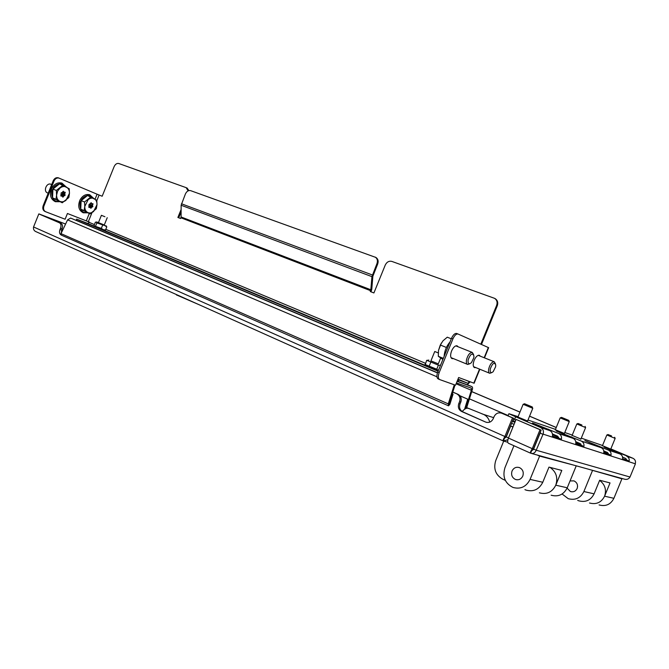 <?xml version="1.0" encoding="UTF-8"?>
<svg xmlns="http://www.w3.org/2000/svg" width="669" height="669" viewBox="0 0 669 669"><rect width="100%" height="100%" fill="white"/><g stroke="black" fill="none" stroke-linecap="round" stroke-linejoin="round"><path stroke-width="1" d="M452.771 392.159L458.056 394.325L452.804 392.059M35.649 231.516L503.272 440.946L35.649 231.516C33.893 230.613 33.199 229.091 33.559 226.958L504.903 436.497C503.331 439.073 502.812 440.57 503.347 440.98L504.459 438.279L506.082 436.84L504.903 436.497L512.513 417.882L513.675 418.267L501.725 413.233C498.346 412.196 495.796 413.35 494.048 416.703L493.27 418.627C491.531 421.955 489.006 423.109 485.686 422.08L462.797 411.836C459.871 410.139 458.951 407.521 460.038 403.984L460.799 402.111C461.878 398.615 460.983 396.031 458.123 394.359L458.056 394.325M512.513 417.882L501.725 413.233M471.72 391.566L519.964 412.062M529.58 416.151L556.257 427.483M471.704 391.624L519.938 412.121M529.555 416.202L556.232 427.541M39.103 214.03L65.604 224.023M39.128 213.98L65.579 224.073M503.347 440.98L507.913 439.725M33.559 226.958L38.819 213.921L61.013 223.404C62.56 224.374 62.911 226.155 62.058 228.731L61.122 233.397M61.046 234.919L61.046 234.919C59.482 233.933 59.123 232.143 59.976 229.542L61.506 230.111M38.819 213.921L59.491 222.827C61.03 223.797 61.381 225.578 60.536 228.162L59.976 229.542M456.818 393.899L456.894 393.932C459.754 395.605 460.648 398.197 459.57 401.709L458.8 403.583C457.713 407.128 458.633 409.754 461.568 411.452L485.652 422.064M506.082 436.84L513.675 418.267M504.493 438.295L506.266 436.916L508.515 437.919M513.048 426.83L510.69 426.078L506.266 436.916M512.947 427.065L510.69 426.078M76.174 220.218L437.442 372.901M466.477 408.316L472.046 390.52C472.782 388.455 472.732 387.15 471.879 386.607L457.103 381.313M472.046 390.52L471.369 390.278L471.269 388.104L456.45 382.919M448.464 405.79L61.397 235.162L61.013 233.632L67.586 219.867L70.63 218.069M454.284 384.775L448.289 403.884L448.531 405.824L449.844 404.385L453.038 394.175L452.227 393.89M449.024 404.109L455.004 385.035M456.091 383.797L471.369 390.278L465.616 408.65M453.038 394.175L452.244 393.832M449.108 404.151L452.319 393.932M460.046 395.864L467.723 399.176L464.612 409.127M459.971 395.772L467.723 399.176M468.409 399.41L465.507 408.7M527.582 421.035L517.931 417.038M564.393 433.47L555.337 429.715M580.909 439.048L572.12 435.402M610.747 449.116L602.443 445.679M558.699 433.537L558.782 433.579C560.957 434.766 561.843 436.631 561.442 439.173L552.443 436.263C552.853 433.671 551.958 431.773 549.759 430.568L532.499 422.967L558.699 433.537L573.032 438.312L556.24 430.953L581.319 441.08C583.427 442.226 584.288 444.015 583.912 446.44L575.733 443.798C576.118 441.323 575.248 439.508 573.116 438.354L573.032 438.312M531.696 450.421L530.668 453.214C533.193 453.992 535.033 452.997 536.204 450.22L543.077 434.139C543.972 431.204 543.153 428.996 540.627 427.524L515.64 416.804L514.536 419.513L515.807 420.065M610.839 448.899L633.041 458.315C635.232 459.561 635.968 461.376 635.241 463.776L635.182 463.926M626.669 456.183L626.744 456.216C628.701 457.27 629.512 458.884 629.178 461.083L622.546 458.934C622.881 456.71 622.061 455.062 620.088 454L604.099 447.051L632.966 458.282M608.422 450.103L608.497 450.137C610.513 451.224 611.349 452.913 610.998 455.204L603.764 452.863C604.124 450.538 603.279 448.824 601.239 447.72L584.882 440.587L608.422 450.103L620.004 453.967M552.494 435.996L561.442 439.173M542.735 434.248L540.126 433.119L540.552 431.555M622.563 457.119L625.758 458.474L626.82 460.08L629.178 461.083M622.588 458.708L626.82 460.08M603.789 450.923L607.469 452.495L608.564 454.159L610.998 455.204M603.814 452.62L608.564 454.159M575.75 441.674L580.199 443.572L581.361 445.345L583.912 446.44M575.783 443.539L581.361 445.345M552.46 433.972L557.611 436.188L558.807 438.044M602.526 445.495L581.277 438.128M572.263 435.067L564.778 432.525M555.479 429.373L527.983 420.032M518.082 416.67L508.9 413.718L515.64 416.804M514.536 419.513L513.366 419.011M635.349 463.993L630.014 477.014L536.204 450.22L533.603 449.066L540.126 433.119M532.064 450.53L533.603 449.066M630.014 477.014C628.684 479.171 626.744 479.865 624.185 479.088L531.663 453.49M508.515 443.296L530.492 453.139L508.515 443.296C507.445 442.644 507.42 440.904 508.448 438.07L516.075 419.413L541.146 430.092L533.41 448.991L531.704 450.429M533.41 448.991L532.281 448.665C530.668 451.282 530.091 452.788 530.559 453.172L530.576 453.172M508.448 438.07L532.281 448.665L540.034 429.724L516.075 419.413M540.034 429.724L541.146 430.092M540.385 433.203L542.994 434.332M428.436 366.98L435.795 369.99M248.149 291.124L242.153 288.657L248.149 291.124M96.537 227.376L102.365 229.726M478.695 355.206L478.979 355.657M475.734 367.565L474.597 367.649C472.916 366.696 472.774 364.245 474.162 360.298C475.776 356.778 477.499 355.097 479.322 355.247L480.35 356.209M453.373 358.601L452.152 358.676C450.329 357.672 450.137 355.105 451.575 350.982C453.256 347.336 455.071 345.605 457.027 345.781L458.165 346.801M494.776 298.458L495.244 298.692C497.611 300.348 498.296 302.697 497.293 305.75L496.632 305.407C497.644 302.355 496.958 299.996 494.583 298.341L391.842 261.412C389.015 260.759 386.824 261.964 385.277 265.016L373.912 292.947L370.266 291.542L370.835 289.769L181.09 216.973L181.14 205.249L185.413 193.96C186.718 191.292 188.441 190.18 190.573 190.632L375.953 257.473C378.069 258.92 378.646 261.102 377.684 264.012L376.948 263.645C377.91 260.726 377.333 258.543 375.217 257.097M481.488 344.46L497.293 305.75M467.807 383.262L457.997 379.139L467.807 383.262L458.859 379.975L458.24 381.489L467.238 384.775L470.19 381.807M187.128 188.114L188.867 190.581M178.732 217.793L181.107 211.906M377.684 264.012L372.859 276.255L371.763 289.368L371.027 291.835M480.819 344.159L496.632 305.407M181.09 216.973L180.622 218.52L177.887 217.467L181.123 209.472M188.106 190.866L186.166 187.663L118.748 163.495C116.858 163.111 115.311 164.164 114.106 166.665L102.173 196.234L97.072 194.202L95.065 199.178M89.261 213.553L86.309 220.879L89.479 222.167L87.723 223.438L94.755 226.398M467.832 383.27L469.496 381.547M376.948 263.645L371.931 276.64L370.835 289.769M86.309 220.879L67.435 213.495L65.127 219.223L45.684 211.755C43.661 210.676 43.084 208.761 43.937 206.01L53.98 181.098L53.211 180.797C54.398 178.355 56.062 177.352 58.186 177.77L59.064 178.113M58.186 177.77L97.072 194.202M45.484 211.672L44.923 211.429C42.9 210.35 42.323 208.435 43.176 205.692L53.211 180.797M58.956 178.071C56.832 177.653 55.167 178.656 53.98 181.098M479.849 369.238L474.129 383.245L458.658 377.517L455.514 385.219L439.65 379.557C438.044 378.57 437.894 376.246 439.19 372.566L452.963 338.79L451.542 338.23L437.785 371.972L439.19 372.566M452.963 338.79C454.502 335.445 456.174 333.848 457.981 333.998L488.646 347.679L484.49 357.865M474.371 367.005L473.844 367.13L474.371 367.005M451.968 358.032L451.366 358.166L451.968 358.032M451.542 338.23C453.08 334.885 454.753 333.287 456.567 333.446L458.073 334.032M439.491 379.49L438.254 378.955C436.648 377.977 436.489 375.652 437.785 371.972M437.501 372.742L76.157 220.26L76.609 219.123L87.723 223.438M458.24 381.489L457.211 381.054M458.859 379.975L457.83 379.54M438.086 371.236L76.609 219.123M512.044 471.018C513.692 467.807 516.175 466.669 519.487 467.614C522.824 469.387 523.936 472.197 522.815 476.027C521.184 479.213 518.726 480.359 515.448 479.456C512.053 477.691 510.915 474.881 512.044 471.018M573.751 465.139L539.615 456.107L530.082 479.397L542.776 482.265C539.072 489.474 533.494 492.091 526.035 490.101C533.494 492.091 539.072 489.474 542.776 482.265L548.981 467.121L561.809 470.441L555.772 485.192C552.159 492.217 546.69 494.759 539.365 492.81C546.69 494.759 552.159 492.217 555.772 485.192C558.13 477.708 556.215 471.779 550.018 467.388M530.082 479.397C526.294 486.798 520.599 489.482 513.006 487.45C504.986 483.353 502.294 476.78 504.944 467.723L513.934 445.721M576.093 466.176L567.245 487.785C563.708 494.642 558.347 497.117 551.139 495.202M539.615 456.107L537.14 455.004M526.035 490.101L524.939 489.641M503.698 441.122L495.771 460.515C493.279 468.626 495.486 474.789 502.394 478.987L505.329 480.375M599.6 480.401C605.002 484.465 606.666 489.733 604.592 496.206C601.322 502.528 596.288 504.786 589.498 502.996C596.288 504.786 601.322 502.528 604.592 496.206L610.036 482.926L599.667 480.242L594.097 493.839C590.744 500.312 585.618 502.628 578.71 500.797L577.698 500.387M577.581 486.488L577.222 488.295L577.581 486.488M570.047 480.944L573.994 480.886C577.096 482.5 578.15 485.025 577.155 488.462C575.683 491.314 573.425 492.325 570.398 491.506L567.095 488.136M578.71 500.797C585.618 502.628 590.744 500.312 594.097 493.839L583.886 491.531C580.466 498.154 575.248 500.529 568.224 498.673L562.102 493.99M590.142 469.671L621.911 478.812L613.908 498.305C610.705 504.493 605.763 506.701 599.081 504.936M621.911 478.812L619.728 477.858M592.433 470.683L583.886 491.531M532.925 449.401L533.436 449.627M533.101 449.242L533.519 449.417M532.248 406.944L532.666 408.249L523.191 404.319M524.596 403.775L532.231 406.919L524.596 403.775M515.18 421.595L512.772 420.475M514.871 422.365L512.454 421.244M568.725 420.366L569.269 421.604L560.229 417.891M561.843 417.506L568.717 420.349L561.843 417.506M558.59 437.225L552.561 434.658M580.884 444.074L575.817 442.067M581.328 445.036L575.85 442.886M585.091 426.387L585.618 427.583L576.845 423.979M581.921 425.024L578.033 423.494L581.921 425.024M607.686 452.612L603.806 451.006M608.489 453.682L603.881 451.801M614.652 437.258L615.154 438.396L606.867 434.984M611.575 435.945L607.996 434.532L611.575 435.945M198.66 304.52L176.507 294.945M491.748 372.633L489.767 373.285C488.646 372.825 488.295 371.362 488.713 368.887C490.001 364.296 491.824 361.904 494.182 361.737L495.394 363.677M495.612 366.788L493.17 371.705C490.879 373.478 489.909 372.591 490.252 369.029C492.426 363.267 494.257 361.912 495.746 364.956L495.612 366.788M469.881 363.744L467.698 364.454C466.485 363.961 466.084 362.422 466.494 359.838C467.807 355.055 469.73 352.588 472.264 352.429L473.61 354.57M473.819 357.714L471.453 362.64C468.919 364.705 467.798 363.819 468.099 359.981C470.449 353.851 472.398 352.53 473.961 356.017L473.819 357.714M451.316 338.798L447.268 337.193L443.02 340.78L440.311 345.012L446.415 347.47M443.33 358.367L438.304 356.301L442.635 359.278M440.311 345.012L438.529 350.355L438.304 356.301M441.323 343.08L438.529 350.355M51.137 184.335L50.777 184.192C46.654 182.587 43.184 190.832 47.173 192.772L48.21 193.207M62.284 192.739L62.735 191.836L65.136 192.254L64.793 193.751L62.284 192.739L64.793 193.751M63.973 192.338L62.735 191.76M61.983 195.992L60.871 195.499L61.983 195.992L60.979 196.101L60.837 195.574L61.23 192.756L62.125 192.63L63.296 191.209L63.864 192.212M62.259 202.774L52.567 197.89L52.91 189.076L59.566 183.824L69.225 188.75L69.467 193.308L68.84 197.506L62.259 202.774L55.979 199.295L56.589 195.055L56.33 190.456L62.995 185.179M58.922 201.394C51.622 202.523 50.359 191.777 52.876 189.059L56.33 190.456M52.567 197.89L55.979 199.295M60.101 187.981C62.326 186.35 64.475 186.066 66.557 187.144C68.539 188.407 69.509 190.456 69.467 193.308L65.988 200.307C63.798 201.954 61.657 202.255 59.566 201.218C57.551 199.989 56.564 197.932 56.589 195.055L57.618 191.108L60.101 187.981M64.776 194.135L64.885 195.591L63.99 195.716L63.221 196.912L62.819 197.138L62.1 196M63.99 195.716L61.481 194.696L63.706 195.942M60.904 195.515L61.197 194.93M61.481 194.696L62.376 194.579L62.267 193.124M88.818 206.897L89.88 207.331L88.918 207.449L88.902 204.798L91.176 202.69L91.845 203.794L92.949 203.702L92.565 205.132L90.047 204.497L92.565 205.132M90.056 213.879L80.732 209.171L81.141 200.641L87.505 195.499L96.788 200.248L96.997 204.664L96.344 208.72L90.056 213.879L84.135 210.576L84.771 206.478L84.553 202.013L90.925 196.853M81.141 200.641L84.553 202.013M80.732 209.171L84.135 210.576M88.174 199.605C90.29 197.991 92.33 197.706 94.296 198.726C96.169 199.922 97.064 201.904 96.997 204.664L93.635 211.471C91.544 213.085 89.512 213.394 87.53 212.407C85.64 211.237 84.72 209.263 84.771 206.478L88.174 199.605M92.548 205.508L92.631 206.913L91.787 207.039L91.043 208.21L89.88 207.331M91.787 207.039L89.236 206.044M89.286 206.035L90.131 205.91L90.047 204.497M438.254 352.906L434.75 351.493L438.245 352.931M430.928 360.875L438.287 363.877M430.936 360.859L438.295 363.861M440.503 365.307L438.404 365.174L426.688 360.307L425.267 364.563L436.757 369.213L438.396 370.467M426.329 365.926L438.346 370.609M425.4 364.73L425.058 364.312M436.757 369.213L438.404 365.174M429.197 366.127L430.836 362.096M104.941 216.756L101.404 215.309L104.941 216.756M104.289 224.968L96.779 221.983L104.28 224.976M96.846 222.911L96.11 222.075L95.349 222.242L94.095 225.361L94.429 225.988L101.32 228.38L103.243 229.651L105.518 230.011L106.781 226.891L104.874 225.62L96.846 222.911L95.583 226.047M94.889 226.565L104.08 230.261L105.518 230.011M101.32 228.38L102.591 225.244M105.97 225.687L106.781 226.891M459.57 401.709L460.799 402.111M458.8 403.583L460.038 403.984M461.568 411.452L462.797 411.836M60.536 228.162L62.058 228.731M468.676 408.491L468.233 408.299C466.485 407.839 464.47 408.91 462.195 411.519M481.923 413.843L483.461 414.37C486.681 415.875 488.763 418.476 489.725 422.156M471.879 386.607L467.581 384.8M67.586 219.867L436.949 376.781M61.013 233.632L448.289 403.884M549.667 430.527L540.535 427.491M635.241 463.776L543.077 434.139M601.155 447.686L581.236 441.047M617.403 452.854L617.612 452.344M610.245 451.55L610.546 450.814M598.847 446.7L599.073 446.131M571.209 437.534L571.477 436.882M548.304 429.95L548.605 429.222M180.923 217.785L370.609 290.689M88.333 221.69L91.962 212.7M96.838 200.625L99.096 195.03M469.429 381.715L465.365 380.009M425.467 363.292L105.794 229.333M94.413 224.567L89.362 222.451M371.931 276.64L181.14 205.249M43.176 205.692L43.937 206.01M488.345 347.512L484.172 357.739M479.531 369.112L473.803 383.153M372.34 274.967L181.441 203.777M103.452 230.052L426.212 365.776L103.478 230.061M567.245 487.785L555.772 485.192M613.908 498.305L604.592 496.206M473.568 366.671L489.524 373.193M451.015 357.631L467.422 364.337M52.876 189.059L52.901 189.009C53.704 185.706 61.347 180.672 65.294 186.434M64.216 192.354L65.278 192.781M63.221 196.912L62.485 196.619M62.376 194.579L64.885 195.591M62.677 193.968L65.186 194.98M86.719 212.508C79.787 213.67 78.699 203.276 81.116 200.625L81.133 200.583C81.927 197.397 89.169 192.446 92.882 197.924M92.029 203.786L93.033 204.187M91.695 203.652L90.633 203.225M89.111 206.295L91.511 207.265M91.043 208.21L90.348 207.934M90.131 205.91L92.631 206.913M90.424 205.316L92.924 206.328M504.334 441.272L507.763 442.251M485.686 422.08L486.773 422.415M456.894 393.932L458.123 394.359M493.655 417.665L483.461 414.37L466.694 407.63M540.544 432.793L540.1 432.651M514.093 424.255L511.559 423.435M508.164 415.533L469.437 398.866M437.442 372.909L70.58 218.052M540.627 427.524L549.759 430.568M558.782 433.579L573.116 438.354M581.319 441.08L601.239 447.72M608.497 450.137L620.088 454M626.744 456.216L633.041 458.315M508.9 413.718L508.03 415.842M87.748 223.446L94.755 226.39M457.981 333.998L456.567 333.446M495.244 298.692L494.583 298.341M186.475 187.805L187.295 188.19M517.02 479.807L515.448 479.456M571.853 491.824L570.398 491.506M532.792 408.291L527.456 421.336M524.496 403.775L523.141 404.335M523.125 404.327L517.806 417.347M513.917 419.254L513.14 419.58M569.244 421.621L564.285 433.729M561.458 417.389L560.196 417.908M560.179 417.899L555.237 429.975M585.592 427.6L580.809 439.29M578.033 423.494L576.812 423.995L572.02 435.644M615.137 438.404L610.663 449.334M607.996 434.532L606.842 434.992L602.359 445.889M176.566 295.088L176.323 294.519M478.427 355.44L494.182 361.737M456.141 345.998L472.264 352.429M450.07 341.851C446.491 346.09 444.5 350.966 444.099 356.493M59.692 201.712L55.326 201.695C50.476 199.128 49.263 194.704 51.697 188.449C54.306 183.942 57.718 182.144 61.916 183.072L66.072 186.868M51.697 184.56L50.777 184.192M87.438 212.809L83.265 212.817C78.699 210.359 77.596 206.094 79.962 200.031C82.488 195.632 85.749 193.868 89.746 194.746L93.61 198.333M88.835 206.863L89.989 207.34M90.599 203.292L91.82 203.777M438.262 363.953L440.654 358.082M430.895 360.951L434.75 351.493M428.837 360.081L427.424 360.29M426.354 365.96L425.267 364.563M104.264 225.027L107.232 217.676M98.435 222.668L101.404 215.309M96.779 221.983L96.11 222.075M94.898 226.574L94.429 225.988"/></g></svg>
